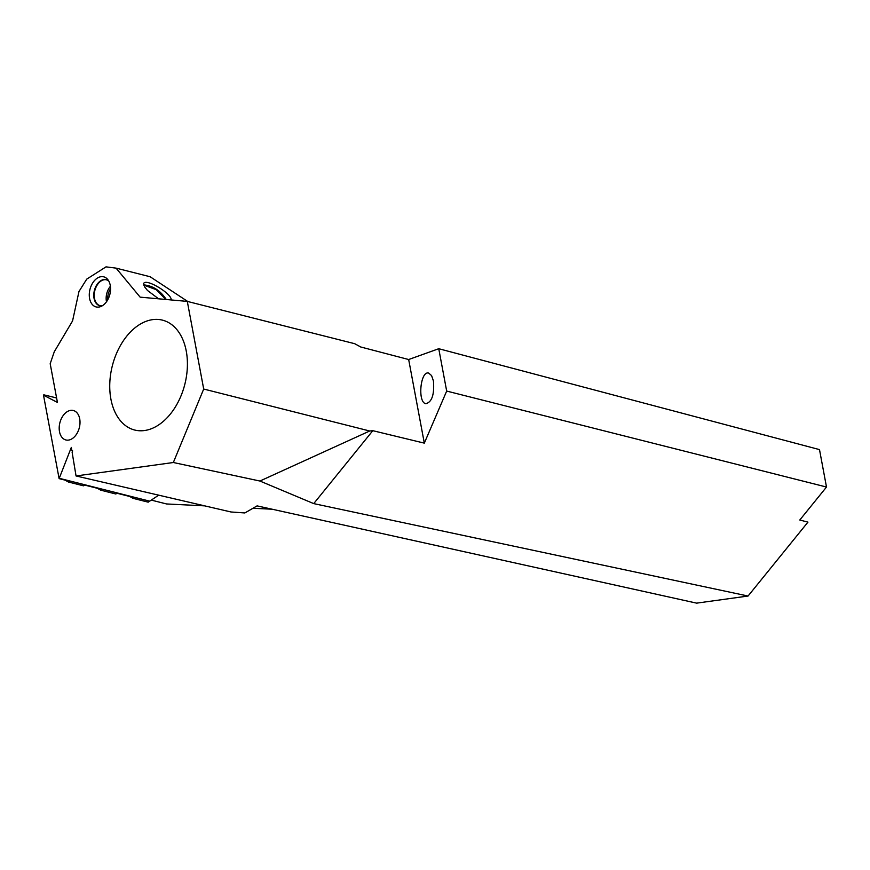 <?xml version="1.0" encoding="UTF-8"?>
<svg xmlns="http://www.w3.org/2000/svg" width="870" height="870" viewBox="0 0 870 870"><rect width="100%" height="100%" fill="white"/><g stroke="black" fill="none" stroke-linecap="round" stroke-linejoin="round"><path stroke-width="1.3" d="M89.588 298.453A15.529 10.255 -75.8 0 0 100.866 306.501A15.529 10.255 -75.8 0 0 109.859 294.386A15.529 10.255 -75.8 0 0 107.695 279.455A15.529 10.255 -75.8 0 0 94.841 280.183A15.529 10.255 -75.8 0 0 89.588 298.453M166.279 299.497C160.319 290.526 152.783 285.654 143.67 284.892M143.735 285.11L156.143 289.623L165.8 299.454M143.626 283.642C145.464 277.704 171.999 293.647 171.216 299.943M116.08 268.134L140.135 297.149L187.3 301.401L203.7 389.042L173.337 462.514L76.049 475.955L72.134 452.324L72.667 450.91L71.884 450.812L71.318 447.408L59.116 478.63L43.5 395.187L57.442 402.44L50.188 363.714L54.255 351.806L72.558 320.943L78.963 291.537L86.75 279.118L106.01 266.862L116.08 268.134L150.118 276.736L187.79 301.52M157.981 425.365A56.67 37.41 -75.8 0 0 187.344 367.314A56.67 37.41 -75.8 0 0 162.462 320.138A56.67 37.41 -75.8 0 0 112.306 365.922A56.67 37.41 -75.8 0 0 134.687 430.03A56.67 37.41 -75.8 0 0 157.981 425.365M59.497 431.672A15.192 10.027 -75.8 0 0 65.881 439.97A15.192 10.027 -75.8 0 0 79.322 427.703A15.192 10.027 -75.8 0 0 73.33 410.51A15.192 10.027 -75.8 0 0 62.694 416.251A15.192 10.027 -75.8 0 0 59.497 431.672M173.337 462.514L259.923 481.034L369.706 430.998L203.7 389.042M259.923 481.034L313.722 503.61L748.059 596.037L696.62 603.138L257.096 505.883L244.851 512.952L231.028 511.984L76.049 475.955M151.315 500.109L166.561 503.958L204.7 505.861M252.963 508.265L272.201 509.222M71.884 450.812L72.634 451.008M433.445 380.995C434.478 394.567 431.922 402.147 425.789 403.713C417.35 402.331 420.449 370.261 428.736 373.11L431.585 375.601L433.445 380.995M748.059 596.037L807.947 522.13L799.791 520.01L826.5 487.037L819.496 449.605L438.752 348.718L446.68 391.065L424.321 443.135L408.672 359.527L438.752 348.718M826.5 487.037L446.68 391.065M53.94 397.383L56.604 397.981M408.672 359.527L360.735 346.989L354.699 343.693L187.3 301.401M59.116 478.63L69.556 481.262L68.393 482.002L83.498 485.819L84.662 485.079L101.899 489.44L100.735 490.18L115.83 493.997L116.993 493.257L134.23 497.607L133.066 498.347L129.695 496.465M100.735 490.18L97.353 488.287M68.393 482.002L65.022 480.12M43.783 394.817L53.983 397.318M369.706 430.998L372.806 430.683L313.722 503.61M372.806 430.683L424.321 443.135M133.066 498.347L148.172 502.164L158.71 495.171M59.53 478.369L149.749 501.163M107.771 299.726A12.202 8.058 104.2 0 1 110.555 288.699M110.403 286.306A13.311 8.787 -75.8 0 0 106.412 301.39A13.311 8.787 -75.8 0 0 106.488 301.76M101.725 305.827A13.311 8.787 104.2 0 1 100.083 305.653A13.311 8.787 104.2 0 1 94.493 298.377A13.311 8.787 104.2 0 1 101.127 280.934A13.311 8.787 104.2 0 1 106.597 279.835A13.311 8.787 104.2 0 1 108.141 280.466M108.663 280.858A13.431 8.863 -75.8 0 0 100.746 280.738A13.431 8.863 -75.8 0 0 94.047 298.334A13.431 8.863 -75.8 0 0 102.377 305.729M172.151 300.03L158.427 298.791M102.399 305.718L100.083 305.653M108.674 280.89L106.597 279.835M143.615 283.653L144.561 286.806L147.465 290.449L158.579 298.801"/></g></svg>
